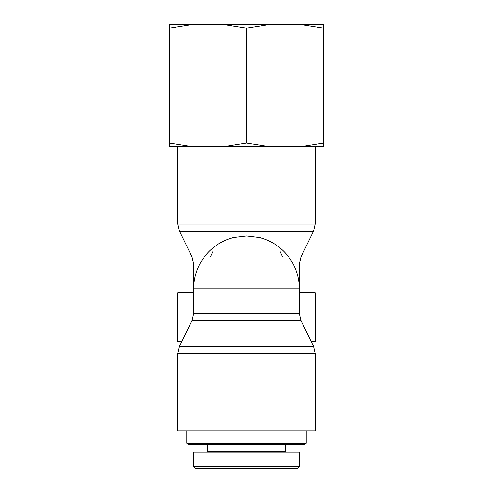 <?xml version="1.0" encoding="UTF-8"?>
<svg xmlns="http://www.w3.org/2000/svg" width="493" height="493" viewBox="0 0 493 493"><rect width="100%" height="100%" fill="white"/><g stroke="black" fill="none" stroke-linecap="round" stroke-linejoin="round"><path stroke-width="0.74" d="M282.6 256.945L279.821 250.962M213.179 250.962L210.4 256.945M199.807 264.063L193.681 264.063L193.681 288.756A52.819 52.819 0 0 1 233.491 237.564L246.5 235.981L259.509 237.564A52.819 52.819 0 0 1 299.319 288.756L299.319 313.449L193.681 313.449L192.036 320.573L300.964 320.573L299.319 313.449M181.794 341.581L177.831 341.581L177.831 292.817L193.681 292.817M299.319 292.817L315.169 292.817L315.169 341.581L311.206 341.581M192.036 320.573L179.477 346.332L177.831 353.456L177.831 430.968L315.169 430.968L315.169 353.456L313.523 346.332L179.477 346.332L177.831 353.456L315.169 353.456L313.523 346.332L300.964 320.573M304.606 444.785L306.227 443.158L304.606 444.785L188.394 444.785L186.773 443.158L186.773 430.968M299.319 466.323L299.319 452.099L193.681 452.099L193.681 466.323L195.727 468.35L297.316 468.35L299.343 466.323L193.657 466.323L195.684 468.35M306.227 430.968L306.227 443.158L186.773 443.158L188.394 444.785M285.509 444.785L285.509 451.286L286.322 452.099L285.509 451.286L207.491 451.286L206.678 452.099L207.491 451.286L207.491 444.785M169.302 24.65L191.857 24.65L169.302 28.2L169.302 24.65M223.939 24.65L269.061 24.65L246.5 28.2L223.939 24.65L191.857 24.65M301.143 24.65L323.698 24.65L323.698 28.2L301.143 24.65L269.061 24.65M301.143 146.544L323.698 142.995L323.698 146.544L223.939 146.544L246.5 142.995L269.061 146.544M169.302 142.995L191.857 146.544L169.302 146.544L169.302 28.2M191.857 146.544L223.939 146.544M246.5 142.995L246.5 28.2M323.698 142.995L323.698 28.2M293.193 264.063L299.319 264.063L299.319 288.756L193.681 288.756L193.681 313.449M204.336 256.945L192.036 256.945L179.477 231.18L313.523 231.18L315.169 224.056L177.831 224.056L177.831 146.544M299.319 264.063L300.964 256.945L288.664 256.945M193.681 264.063L192.036 256.945M300.964 256.945L313.523 231.18M179.477 231.18L177.831 224.056M315.169 224.056L315.169 146.544"/></g></svg>
